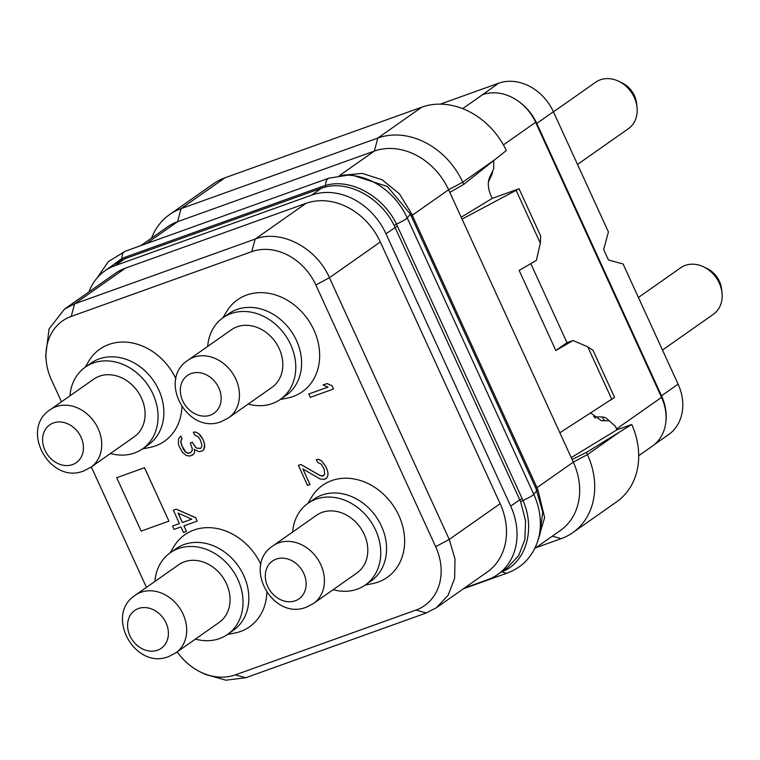 <?xml version="1.0" encoding="UTF-8"?>
<svg xmlns="http://www.w3.org/2000/svg" width="760" height="760" viewBox="0 0 760 760"><rect width="100%" height="100%" fill="white"/><g stroke="black" fill="none" stroke-linecap="round" stroke-linejoin="round"><path stroke-width="1.14" d="M88.939 291.925A62.168 51.053 54.9 0 1 104.87 270.892A62.168 51.053 54.9 0 1 114.931 265.687L311.685 195.092A62.168 51.053 54.9 0 1 385.966 233.738L510.682 506.131A62.168 51.053 54.9 0 1 497.809 574.446A62.168 51.053 54.9 0 1 487.749 579.652L464.512 587.983M436.382 607.744L487.255 572.005A62.168 51.053 -125.1 0 0 500.137 503.69L380.313 241.984A62.168 51.053 -125.1 0 0 306.033 203.338L125.476 268.118A62.168 51.053 -125.1 0 0 115.425 273.324L64.543 309.063L74.603 303.858L255.151 239.077C280.772 228.988 316.388 247.513 329.431 277.723L449.255 539.429L455.012 558.971L454.641 578.274L448.191 595.165L436.382 607.744L426.322 612.95L245.774 677.73L225.948 680.2L205.285 674.348L200.412 671.963A53.627 44.032 54.9 0 1 177.203 651.899M146.461 587.385L91.314 466.944M61.484 401.784L51.433 379.838A53.627 44.032 54.9 0 1 46.274 361.389A53.627 44.032 54.9 0 1 71.212 316.426L251.769 251.645A53.627 44.032 54.9 0 1 315.837 284.971L435.66 546.687A53.627 44.032 54.9 0 1 415.881 610.1L235.325 674.88A53.627 44.032 54.9 0 1 200.412 671.963M46.274 361.389L45.676 355.993L49.077 328.871L64.543 309.063M510.682 506.131L519.764 499.747L520.6 501.676L525.587 520.866L524.875 539.581L518.548 555.807L507.328 567.758L497.809 574.446M311.685 195.092L321.499 188.195L324.815 187.178C348.755 180.376 380.836 197.885 394.136 225.464L519.764 499.747L522.12 498.493L523.003 500.507C535.705 529.178 526.043 562.258 502.417 571.625L500.964 572.232M104.87 270.892L114.389 264.204L124.745 258.79L321.499 188.195A2.964 1.653 70.3 0 0 322.126 186.523L325.603 185.421C350.113 177.982 383.087 195.833 396.463 224.114L522.12 498.493M106.552 269.714L121.904 258.505L125.371 257.117L322.126 186.523M339.425 175.607L374.319 151.097A62.168 51.053 54.9 0 1 448.599 189.743L462.735 182.2L463.733 184.395L506.34 150.537A71.05 58.339 -125.1 0 0 421.809 107.16L225.055 177.755A71.05 58.339 -125.1 0 0 213.56 183.701L169.584 214.586A71.05 58.339 -125.1 0 0 151.572 238.089M537.092 542.972L544.644 517.626L537.776 489.402L411.474 213.503L399.361 193.8L382.195 179.797L362.159 173.384L341.61 175.37M461.197 217.246L492.195 198.407L519.052 188.774L462.051 219.118L448.599 189.743L412.243 215.28A8.882 1.111 -24.6 0 0 411.245 216.125L410.343 214.101L387.419 186.513L352.953 175.332L348.004 175.18A64.419 52.896 54.9 0 1 407.246 217.939L533.786 494.342A64.419 52.896 54.9 0 1 537.633 541.395C532.294 556.842 522.262 567.369 507.537 572.954A11.847 6.593 -109.7 0 1 502.417 571.625A2.964 1.805 -114 0 0 502.084 571.444M462.051 219.118L572.09 459.467L586.444 452.409L631.769 424.488L616.958 429.808L571.235 457.605M537.633 541.395L540.028 534.081L542.716 512.031L535.952 488.519A8.882 1.111 -24.6 0 1 536.959 487.673L573.315 462.137L572.09 459.467M586.444 452.409L587.442 454.594L573.315 462.137A62.168 51.053 54.9 0 1 560.433 530.452L534.736 548.501M140.847 245.623L167.504 226.898A62.168 51.053 54.9 0 1 177.564 221.692L181.079 208.639L377.834 138.044L421.809 107.16M495.14 159.439L462.735 182.2A71.05 58.339 -125.1 0 0 377.834 138.044L374.319 151.097L177.564 221.692L146.262 243.684M225.055 177.755L181.079 208.639A71.05 58.339 -125.1 0 0 169.584 214.586M552.283 536.18L561.231 538.621A71.05 58.339 -125.1 0 0 572.726 532.674L616.702 501.79A71.05 58.339 -125.1 0 0 631.769 424.488M572.726 532.674A71.05 58.339 -125.1 0 0 587.442 454.594L619.846 431.832M561.231 538.621L535.828 547.732M566.998 342.684L573.04 340.518L587.765 346.826L592.971 350.227L614.564 397.375L559.864 432.763M616.958 429.808L615.381 426.36L609.178 420.774L601.264 420.688L590.748 413.012M519.052 188.774L540.645 235.923L540.322 243.209L536.361 260.404L519.156 270.417L555.836 350.531L566.998 342.694L530.803 263.635M492.195 198.407L491.045 195.89C487.92 188.603 487.473 182.324 489.725 177.07L493.772 168.71L493.648 160.626M535.61 122.293L661.542 397.356A44.403 36.461 54.9 0 1 665.656 423.548A45.885 37.677 -125.1 0 0 661.514 395.808L536.797 123.414A45.885 37.677 -125.1 0 0 517.959 100.947A44.403 36.461 54.9 0 1 535.61 122.293L503.424 144.894M665.656 423.548A44.403 36.461 54.9 0 1 652.346 446.148L638.685 455.743M654.531 444.467L668.6 434.577A45.885 37.677 -125.1 0 0 678.1 384.151L623.086 263.986L608.466 259.986L603.678 249.527L608.408 231.933L553.394 111.758A45.885 37.677 -125.1 0 0 498.56 83.239L440.334 104.139M498.56 83.239L482.552 94.686A44.403 36.461 54.9 0 1 517.959 100.947M553.442 111.881L595.736 82.175A28.424 23.341 -125.1 0 1 600.333 79.8A28.424 23.341 54.9 0 1 618.839 81.339A28.424 23.341 54.9 0 1 637.022 107.236A28.424 23.341 54.9 0 1 628.406 128.687L577.505 164.435M618.839 81.339L622.25 83.011A22.439 18.43 54.9 0 1 636.614 103.455L637.022 107.236M638.419 297.474L680.703 267.776A28.424 23.341 -125.1 0 1 685.301 265.392A28.424 23.341 54.9 0 1 703.808 266.94A28.424 23.341 54.9 0 1 722 292.837A28.424 23.341 54.9 0 1 713.374 314.288L662.482 350.037M703.808 266.94L707.227 268.613A22.439 18.43 54.9 0 1 721.582 289.056L722 292.837M516.202 190.523L540.322 243.209M573.04 340.518L555.836 350.531M587.765 346.826L611.876 399.503M449.825 192.413L463.733 184.395M260.898 564.452A56.249 46.189 -125.1 0 0 217.559 528.618A56.249 46.189 -125.1 0 0 173.821 546.668L170.116 552.862M227.458 634.505L234.536 633.118A56.249 46.189 -125.1 0 0 266.865 592.61M175.93 378.851A56.249 46.189 -125.1 0 0 132.591 343.016A56.249 46.189 -125.1 0 0 88.844 361.066L85.139 367.26M142.481 448.903L149.568 447.516A56.249 46.189 -125.1 0 0 181.897 407.008M365.18 585.086L372.267 583.708A56.249 46.189 -125.1 0 0 398.876 515.575A56.249 46.189 -125.1 0 0 355.556 479.256A56.249 46.189 -125.1 0 0 311.543 497.258L307.838 503.453M280.212 399.484L287.29 398.107A56.249 46.189 -125.1 0 0 313.899 329.973A56.249 46.189 -125.1 0 0 270.579 293.654A56.249 46.189 -125.1 0 0 226.575 311.657L222.861 317.851M168.929 521.142L144.514 467.704L116.698 477.698L141.151 531.107L168.929 521.142L144.476 467.733L116.698 477.698M333.516 389.006L331.987 385.671L327.019 383.572L323.076 384.978L328.006 387.115L308.845 393.974L310.327 397.337L333.478 389.034L331.949 385.7L326.971 383.601L323.038 385.006M323.741 475.684L320.312 475.627L300.865 464.464L298.404 465.348L307.524 485.402L309.994 484.519L302.86 468.939L320.065 478.962L324.273 479.398L326.971 477.784L327.921 474.848L327.892 472.264L325.841 466.526L321.556 460.94L318.563 459.42L316.341 459.572L317.613 462.355L321.356 464.246L324.14 469.081L324.7 474.059L322.743 476.055L320.264 475.655L300.817 464.493L298.357 465.376M309.994 484.519L302.936 468.986M325.261 479.047L327.019 477.755L327.969 474.82L327.93 472.235L325.878 466.498L321.594 460.911L318.611 459.391L316.341 459.572M200.716 448.315L197.277 448.248L195.785 447.488L192.251 442.282L190.247 443.023L192.299 448.761L192.081 450.784L190.618 452.599L188.689 453.283L185.953 452.314L181.659 445.436L180.861 441.19L182.067 438.815L180.794 436.031L178.562 438.786L178.372 443.394L178.894 445.797L182.447 452.295L186.2 455.477L189.924 456.085L193.648 454.09L194.617 452.447L194.332 449.369M194.617 452.447L194.284 449.34L198.768 451.62L201.98 451.117L203.737 449.825L204.649 444.315L202.853 439.128L198.569 433.542L195.586 432.022L193.363 432.174L194.589 434.976L198.332 436.876L200.089 439.489L201.894 444.666L201.675 446.69L200.707 448.333L197.239 448.276L195.748 447.526L192.214 442.31L190.247 443.023M197.21 521.103L195.719 517.731L176.31 509.153L173.356 510.207L179.427 523.592L172.53 526.062L174.059 529.406L180.956 526.927L183.502 532.494L186.457 531.43L183.91 525.872L197.21 521.103L195.681 517.76L176.273 509.181L173.318 510.245M186.457 531.43L183.958 525.853M170.25 552.767A49.884 40.964 -125.1 0 1 237.927 579.595A49.884 40.964 54.9 0 1 227.591 634.41L233.396 630.334A49.884 40.964 54.9 0 0 243.732 575.519A49.884 40.964 -125.1 0 0 176.054 548.692L170.25 552.767A49.884 40.964 -125.1 0 0 154.935 581.428M227.591 634.41A49.884 40.964 54.9 0 1 195.434 639.084M184.366 561.811A35.226 28.927 54.9 0 1 224.684 580.25A35.226 28.927 54.9 0 1 219.165 622.421L175.798 652.878A35.226 28.927 54.9 0 0 181.317 610.717A35.226 28.927 54.9 0 0 140.999 592.268A35.226 28.927 -125.1 0 0 135.299 595.222L178.666 564.765A35.226 28.927 54.9 0 1 184.366 561.811M138.453 608.532A23.094 18.962 -125.1 0 0 129.931 635.844A23.094 18.962 -125.1 0 0 157.529 650.199A23.094 18.962 54.9 0 0 166.041 622.886A23.094 18.962 54.9 0 0 138.453 608.532M85.272 367.166A49.884 40.964 -125.1 0 1 152.95 393.993A49.884 40.964 54.9 0 1 142.614 448.808L148.428 444.733A49.884 40.964 54.9 0 0 158.755 389.918A49.884 40.964 -125.1 0 0 91.076 363.09L85.272 367.166A49.884 40.964 -125.1 0 0 69.968 395.827M142.614 448.808A49.884 40.964 54.9 0 1 110.466 453.483M99.398 376.209A35.226 28.927 54.9 0 1 139.716 394.649A35.226 28.927 54.9 0 1 134.197 436.82L90.829 467.276A35.226 28.927 54.9 0 0 96.349 425.115A35.226 28.927 54.9 0 0 56.031 406.676A35.226 28.927 -125.1 0 0 50.331 409.621L93.698 379.164A35.226 28.927 54.9 0 1 99.398 376.209M53.475 422.93A23.094 18.962 -125.1 0 0 44.954 450.243A23.094 18.962 -125.1 0 0 72.552 464.597A23.094 18.962 54.9 0 0 81.073 437.285A23.094 18.962 54.9 0 0 53.475 422.93M307.971 503.358A49.884 40.964 -125.1 0 1 375.649 530.176A49.884 40.964 54.9 0 1 365.322 584.991L371.127 580.915A49.884 40.964 54.9 0 0 381.453 526.1A49.884 40.964 -125.1 0 0 313.785 499.272L307.971 503.358A49.884 40.964 -125.1 0 0 292.666 532.019M365.322 584.991A49.884 40.964 54.9 0 1 333.165 589.674M322.097 512.392A35.226 28.927 54.9 0 1 362.416 530.841A35.226 28.927 54.9 0 1 356.896 573.002L313.528 603.468A35.226 28.927 54.9 0 0 319.048 561.298A35.226 28.927 54.9 0 0 278.73 542.858A35.226 28.927 -125.1 0 0 273.03 545.803L316.397 515.346A35.226 28.927 54.9 0 1 322.097 512.392M276.174 559.122A23.094 18.962 -125.1 0 0 267.662 586.425A23.094 18.962 -125.1 0 0 295.25 600.78A23.094 18.962 54.9 0 0 303.772 573.467A23.094 18.962 54.9 0 0 276.174 559.122M223.003 317.756A49.884 40.964 -125.1 0 1 290.672 344.584A49.884 40.964 54.9 0 1 280.345 399.399L286.149 395.314A49.884 40.964 54.9 0 0 296.485 340.499A49.884 40.964 -125.1 0 0 228.807 313.671L223.003 317.756A49.884 40.964 -125.1 0 0 207.689 346.417M280.345 399.399A49.884 40.964 54.9 0 1 248.188 404.073M237.12 326.791A35.226 28.927 54.9 0 1 277.438 345.24A35.226 28.927 54.9 0 1 271.918 387.401L228.551 417.867A35.226 28.927 54.9 0 0 234.07 375.697A35.226 28.927 54.9 0 0 193.752 357.257A35.226 28.927 -125.1 0 0 188.052 360.202L231.42 329.745A35.226 28.927 54.9 0 1 237.12 326.791M191.207 373.521A23.094 18.962 -125.1 0 0 182.685 400.824A23.094 18.962 -125.1 0 0 210.273 415.178A23.094 18.962 54.9 0 0 218.794 387.866A23.094 18.962 54.9 0 0 191.207 373.521M328.006 387.115L308.798 394.003M182.067 438.815L180.747 436.059M181.336 439.726L182.02 438.843M180.861 441.19L181.298 439.755M180.88 442.481L180.823 441.218M183.189 448.77L180.832 442.51M184.956 451.383L183.141 448.808M185.953 452.314L184.908 451.411M187.445 453.074L185.915 452.342M190.618 452.599L187.406 453.102M195.586 432.022L193.315 432.202M198.569 433.542L195.538 432.05M200.573 435.413L198.531 433.57M202.853 439.128L200.535 435.442M203.357 440.24L202.815 439.156M204.649 444.315L203.319 440.268M204.687 446.889L204.611 444.344M203.737 449.825L204.649 446.918M201.98 451.117L203.689 449.853M193.648 454.09L194.57 452.476M191.891 455.382L193.61 454.119M179.427 523.592L172.53 526.062M178.049 513.076L191.739 519.175L182.381 522.528L178.049 513.076M191.719 519.165L182.419 522.5L178.125 513.105M125.476 268.118L74.603 303.858L71.212 316.426M306.033 203.338L255.151 239.077L251.769 251.645M380.313 241.984L329.431 277.723L315.837 284.971M500.137 503.69L449.255 539.429L435.66 546.687M426.322 612.95L415.881 610.1M245.774 677.73L235.325 674.88M385.966 233.738L397.404 226.1M114.931 265.687L124.745 258.79A2.964 1.653 70.3 0 0 125.371 257.117M520.6 501.676L523.003 500.507A11.847 1.482 155.4 0 0 533.786 494.342L536.892 490.504A8.901 1.776 -27.6 0 1 537.776 489.402M394.136 225.464L396.463 224.114A11.847 1.482 155.4 0 0 407.246 217.939L410.343 214.101A8.949 0.541 -20.4 0 1 411.474 213.503M324.815 187.178A2.964 1.758 75.7 0 0 325.603 185.421A11.847 6.593 70.3 0 1 328.976 178.125L348.004 175.18M121.438 260.158A2.964 1.53 65.2 0 0 121.904 258.505A11.847 6.593 70.3 0 1 125.286 251.208L108.385 261.601L96.938 278.151M535.952 488.519L411.245 216.125M605.093 420.726A5.918 4.807 91.2 0 1 602.519 417.012A14.801 8.246 -109.7 0 1 609.121 420.774M595.26 418.19A5.918 4.807 91.2 0 1 594.795 416.851L602.519 417.012M593.598 416.66A11.847 6.593 70.3 0 0 594.795 416.851M616.559 428.944L661.542 397.356M492.679 170.962A14.801 8.246 -109.7 0 1 491.692 174.942L488.442 181.934M678.1 384.151L661.514 395.808M553.394 111.758L536.797 123.414M462.678 108.651L482.552 94.686M491.159 174.107A5.918 4.284 -155.1 0 0 491.692 174.942M507.537 572.954L463.324 588.819M125.286 251.208L328.976 178.125M135.299 595.222C104.234 614.954 135.042 670.558 168.834 656.488L175.798 652.878M50.331 409.621C19.256 429.352 50.075 484.956 83.856 470.887L90.829 467.276M273.03 545.803C241.965 565.535 272.773 621.139 306.555 607.078L313.528 603.468M188.052 360.202C156.987 379.933 187.796 435.537 221.587 421.477L228.551 417.867"/></g></svg>
